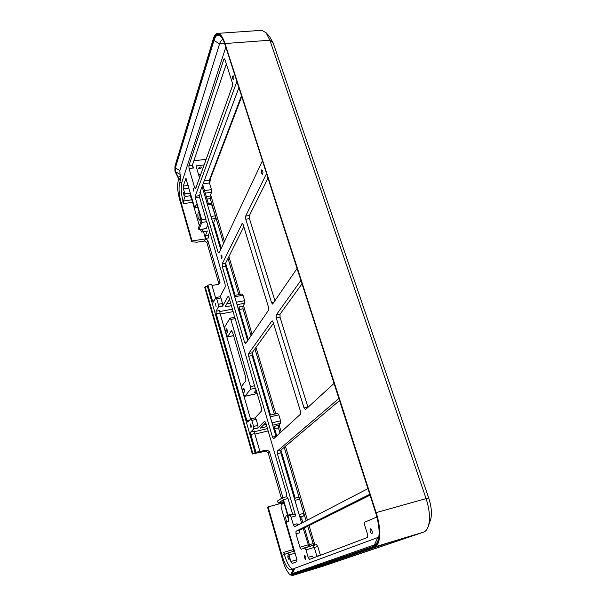 <?xml version="1.0" encoding="UTF-8"?>
<svg xmlns="http://www.w3.org/2000/svg" width="606" height="606" viewBox="0 0 606 606"><rect width="100%" height="100%" fill="white"/><g stroke="black" fill="none" stroke-linecap="round" stroke-linejoin="round"><path stroke-width="0.91" d="M238.4 309.257L239.211 306.947L239.302 309.499L248.278 339.807M252.111 352.737L270.556 415.042M213.638 222.796L221.22 248.422M225.606 263.231L235.105 295.327M273.579 428.177L274.586 426.321L274.632 428.806L276.745 435.941M280.942 450.114L295.167 498.162M241.43 95.869L209.32 180.323L209.456 182.959L211.449 189.64L211.577 192.261L210.1 196.011L210.229 198.601L223.569 243.438M228.015 258.391L238.809 294.66M234.325 295.463L242.226 294.046L243.029 295.243L244.657 300.69L244.741 303.265L242.93 306.265L243.014 308.81L251.035 335.769M254.929 348.844L274.359 414.156M277.654 413.436L278.79 414.86L280.57 420.799L280.608 423.314L278.404 425.404L278.449 427.889L279.964 432.987M284.229 447.334L306.091 520.796M307.704 526.228L313.756 545.392M316.491 544.589L313.279 545.529L316.491 544.589L317.771 546.476L320.407 555.285M214.138 300.758L212.524 301.046L207.949 285.1L211.706 284.449L215.6 297.932M220.008 282.214L219.016 284.169L206.866 242.453L207.782 240.324L220.008 282.214L219.872 283.494L218.668 284.312L212.002 285.471M207.949 285.1L207.381 286.274L205.131 286.668L204.76 287.441L252.354 453.992L255.952 452.243L266.935 450.046L265.625 451.212L252.354 453.992M255.952 452.243L250.846 434.487L254.74 433.555L259.86 451.281M301.652 523.107L280.873 452.841L280.836 450.205L339.534 400.536M308.893 546.559L303.235 528.455M314.256 547.415L312.893 545.385L304.636 547.809L305.954 549.862L314.256 547.415L316.983 556.581M266.882 426.571L260.406 428.109L265.746 422.7M256.747 392.044L254.119 392.627L256.194 390.158M231.401 305.719L225.106 306.871L229.454 299.076M206.123 228.56L207.752 225.167M220.72 249.483L202.101 186.504M199.525 177.808L196.003 165.9L204.146 164.9M247.695 340.663L225.644 266.117L225.53 263.383L243.801 226.72M276.063 436.562L252.096 355.555L252.013 352.866L273.45 323.278M274.95 300.818L249.475 218.66L249.384 215.524L267.958 178.255M307.984 407.308L280.063 317.294L280.017 314.211L301.977 283.896M327.74 563.542L327.998 564.398L329.376 563.966L329.111 563.08M327.998 564.398L304.038 571.655L385.711 543.711L417.329 534.151L329.376 563.966M238.84 87.825L199.76 192.822L200.533 192.723L218.039 252.179L219.001 253.141L262.375 160.923M226.311 63.956L192.337 165.355L188.875 165.779L223.834 59.335L224.258 58.82L224.985 59.82L232.25 82.53L232.378 86.082L195.602 188.754L194.731 187.989L189.042 168.559L193.458 168.013L192.511 164.824M192.269 166.43L192.337 165.355M192.291 166.499L193.458 168.013M193.859 160.802L206.154 159.31M275.98 436.297L272.503 437.138L273.7 438.729L300.462 414.201L300.447 411.224L273.162 322.339L271.882 321.013L272.359 320.922M246.839 341.913L244.597 342.36L245.672 343.617L268.556 310.166L268.488 307.128L243.135 224.553L242.271 223.319L222.182 263.936L222.311 266.678L225.644 266.117M207.358 231.007L201.571 232.06L207.358 231.007L205.32 235.863L205.457 238.446L203.51 231.765M205.457 238.446L208.388 237.991L208.259 235.416L205.32 235.863M207.237 203.874L211.236 203.321L215.327 215.819L215.456 218.531L213.16 223.909M209.737 231.939L208.259 235.416M201.768 231.848L202.874 229.144M198.662 174.884L199.798 174.74L200.177 175.998M199.912 168.786L201.95 167.339C200.435 166.673 199.298 167.021 198.526 168.385L199.912 168.786M297.705 525.16L297.114 523.773L293.349 524.834L294.652 526.75L367.91 488.648M308.09 544.862L299.917 547.248L295.993 533.848L299.765 532.772L299.75 530.189L295.978 531.265L295.993 533.848M289.941 515.305L294.463 514.047L295.705 515.933L277.381 453.712L280.873 452.841M293.349 524.834L291.122 517.213L295.705 515.933M313.378 557.944L312.423 556.05L308.151 557.323L305.954 549.862M308.151 557.323L309.522 559.406L367.41 537.492L367.531 534.303L364.698 525.349L364.812 522.137L376.909 516.986M294.349 498.397L298.387 497.291L299.599 499.102L303.818 513.29L303.826 515.835L299.97 517.418M302.818 522.501L301.902 519.395L301.894 516.88M309.863 546.279L304.409 527.871M265.625 451.212L268.132 452.727L269.45 451.568L266.935 450.046M269.45 451.568L282.919 497.715M293.668 568.92L291.047 569.89C287.986 569.723 284.949 564.837 281.934 555.232L268.11 506.889L282.358 503.018L283.623 501.919M292.918 569.208C289.91 568.186 287.047 563.292 284.328 554.528L283.714 552.369L284.896 554.278L287.789 553.028L289.001 554.967L295.069 553.18M282.661 503.495L283.6 503.245M191.852 199.828L183.497 200.972L183.663 203.578L183.179 201.896C181.141 193.905 180.717 187.337 181.929 182.194L225.788 47.306M178.512 179.149L179.982 180.194L180.565 179.777L179.702 182.482C178.512 187.625 178.937 194.2 180.974 202.199L192.057 240.953L205.442 238.893L204.54 241.029L197.041 242.188L191.723 241.809L179.732 199.844C178.232 194.42 177.528 189.428 177.611 184.868L178.475 178.459M207.782 240.324L205.442 238.893M202.76 184.724L208.388 203.714M278.215 503.101L283.502 501.67L278.215 503.101L282.32 500.465C282.919 500.473 283.51 501.389 284.085 503.207L288.267 517.524C288.797 519.577 288.812 520.849 288.312 521.365L286.471 522.38L286.486 523.645L296.811 559.171L296.826 561.671L292.13 563.489L290.895 561.52L289.001 554.967M183.497 200.972L185.035 196.48L190.807 195.7L190.39 196.882L190.86 196.814M190.435 193.087L184.868 193.837L185.035 196.48M184.868 193.837L183.406 188.769L188.966 188.034M197.723 207.222L194.867 207.729L194.541 207.207L185.875 178.52L183.239 186.118L183.406 188.769M194.973 207.608L196.359 204.366L197.351 205.942L200.722 217.493L200.95 221.584L198.457 227.871L198.866 229.742L201.859 222.394L206.585 221.698M220.016 296.773L225.212 286.941L225.099 284.244L207.002 222.622L206.093 221.766L205.957 219.046L201.707 219.66L201.859 222.394M201.707 219.66L195.276 197.639L199.503 197.064L205.957 219.046M236.832 81.598L195.2 196.268L195.276 197.639M255.081 417.92L256.171 419.382L257.921 425.412L257.997 427.957L264.595 421.193L265.746 422.708L286.714 494.117L286.744 496.693L287.994 498.48L292.509 513.858L287.956 515.123L288.57 516.062L289.888 515.312L291.122 517.213M287.956 515.123L283.456 499.708L287.994 498.48M278.184 503.116L277.593 500.95L282.222 497.912L283.456 499.708M299.917 547.248L301.22 549.256L312.893 545.385M295.978 531.265L369.736 494.322M188.875 165.779L189.042 168.559M183.368 192.344L184.057 195.594L183.368 192.344M287.979 555.641L288.001 555.634C289.085 556.74 289.448 558.058 289.1 559.588C288.032 558.52 287.661 557.202 287.979 555.641M305.682 559.308C306.06 557.649 305.659 556.263 304.477 555.141C304.068 556.77 304.47 558.156 305.666 559.315L305.682 559.308M371.986 533.848C372.652 531.735 372.122 530.03 370.395 528.735C369.69 530.803 370.205 532.507 371.963 533.856L371.986 533.848M193.17 188.208L193.814 191.231L193.17 188.208M232.727 76.068L233.075 75.674C234.045 76.992 234.166 78.363 233.446 79.78C232.689 79.144 232.454 77.909 232.727 76.068M293.425 551.377L293.266 549.081L281.131 507.305L281.093 504.828L284.017 502.965M212.524 301.046L213.441 302.106L215.91 297.508L216.675 298.728L220.887 297.97L220.122 296.751L215.91 297.508M234.227 317.362L234.067 314.794L228.97 297.44L228.159 296.19L222.614 306.106L222.5 303.5L220.887 297.97M233.56 335.595L227.508 336.875L224.917 329.437L224.796 326.839L230.007 318.158L230.841 319.46L235.196 318.642L255.247 388.257M255.134 417.867L261.58 410.906L261.512 408.27L256.065 389.719L255.088 388.226L250.536 389.287L244.862 396.263L243.809 394.885L241.968 388.491L241.87 385.924L245.862 380.757L245.748 377.47L232.598 332.293L231.325 330.793L227.659 336.754M257.921 425.412L253.581 426.442L251.831 420.39L250.861 418.86L247.801 422.109L246.862 420.602L216.19 313.787L219.97 313.09L219.849 310.522L216.062 311.226L218.402 306.878L222.614 306.106M253.581 426.442L253.656 428.987L250.77 431.987L250.846 434.487M297.031 268.541L272.586 304.098L271.533 302.644L245.778 219.205L249.475 218.66M307.886 407.012L304.023 407.914L305.477 409.603L334.027 383.439M280.836 450.205L277.336 451.076L338.875 398.498M266.488 173.68L245.68 216.069L245.778 219.205M280.017 314.211L276.23 314.931L276.275 318.021L280.063 317.294M304.023 407.914L276.275 318.021M370.016 495.2L299.75 530.189M277.336 451.076L277.381 453.712M252.013 352.866L248.596 353.563L248.687 356.26L252.096 355.555M272.503 437.138L248.687 356.26M254.876 385.674L250.452 386.643L250.536 389.287M250.452 386.643L230.841 319.46M230.007 318.158L234.348 317.339L235.196 318.642M255.194 452.947L207.381 286.274M216.062 311.226L216.19 313.787M222.5 303.5L218.274 304.265L218.402 306.878M218.274 304.265L216.675 298.728M250.043 423.905L250.99 427.556C251.392 426.162 251.111 424.927 250.142 423.844L250.043 423.905M215.266 303.129L216.069 306.553L215.266 303.129M219.97 313.09L250.573 419.125M254.74 433.555L254.664 431.055L250.77 431.987M244.597 342.36L222.311 266.678M199.503 197.064L199.427 195.693L200.533 192.723M210.615 194.7L224.44 241.582M228.909 256.596L240.181 294.41M243.453 305.394L252.066 334.277M255.974 347.397L275.775 413.83M279.04 424.798L281.161 431.889M285.449 446.296L307.447 520.092M309.075 525.546L314.885 545.059M378.818 537.143L294.804 568.246L293.796 568.686L291.039 573.912M205.131 286.668L252.846 453.523M292.509 513.858L292.781 514.509M248.596 353.563L271.882 321.013M220.932 255.096L221.743 258.641C222.235 257.3 222.031 256.058 221.129 254.921L220.932 255.096M261.512 170.089C261.133 172.134 261.444 173.551 262.428 174.331C263.254 172.702 263.065 171.18 261.853 169.771L261.512 170.089M276.23 314.931L300.871 280.472M287.812 553.02L294.077 551.18L294.592 551.528M286.827 522.183C285.593 518.88 285.396 516.729 286.244 515.744C287.13 515.842 287.941 517.251 288.683 519.978M226.371 328.96L227.212 332.482C227.651 331.149 227.417 329.937 226.515 328.846L226.371 328.96M243.582 388.454L244.491 392.09C244.922 390.703 244.657 389.469 243.695 388.378L243.582 388.454M199.344 225.629L191.208 197.624L190.39 196.882M200.465 229.5L201.571 232.06M190.905 194.7L190.807 195.7M198.003 213.107C197.639 216.41 198.147 218.743 199.525 220.107C200.874 220.13 199.692 212.32 198.397 212.668L198.003 213.107M241.688 96.672L210.494 178.497L209.631 183.542M180.565 179.777L180.649 175.642L180.043 174.384L179.861 170.566L219.554 43.92C220.417 41.216 221.546 39.807 222.932 39.693L222.985 39.693M261.762 30.315L266.064 32.716L269.875 40.223L425.995 498.321C429.502 509.169 430.351 518.259 428.533 525.591C427.48 529.174 425.806 531.364 423.518 532.166L322.354 566.428M430.086 521.183L430.661 519.547C432.116 513.699 431.449 506.48 428.662 497.89L376.137 512.631L225.008 43.549L269.875 40.223L273.245 43.147L269.465 36.375M179.982 180.194L175.566 172.043L175.543 167.339L174.945 166.264L213.198 39.14C214.327 35.451 215.819 33.535 217.668 33.383C220.311 33.466 222.75 36.852 225.008 43.549M292.175 575.518L374.652 546.93L423.518 532.166M180.649 175.642L178.179 177.46L178.497 178.52L175.475 172.369M292.653 575.442L322.49 566.383M292.842 569.239L292.569 571.019M291.145 575.677L290.948 574.98L292.35 574.48L292.425 573.571L291.001 573.988L290.918 574.874M376.137 512.631C381.485 528.758 380.636 545.355 374.652 546.93M174.945 166.264L174.929 170.884M292.546 575.155L292.35 574.48L374.379 546.051C380.174 544.514 380.992 528.417 375.803 512.774L224.849 44.033C220.493 32.641 216.668 31.209 213.388 39.738L175.089 166.764L175.111 171.506L180.043 174.384M291.031 575.268L289.07 573.784C286.229 570.11 284.062 565.421 282.563 559.709L267.572 507.245L268.11 506.889M191.723 241.809L192.057 240.953M281.442 498.42L268.132 452.727M282.381 501.973L282.055 503.101M204.54 241.029L206.866 242.453M428.662 497.89L273.245 43.147M210.1 196.011L206.487 196.503M207.002 199.041L210.229 198.601M195.935 187.83L194.731 187.989M219.569 251.937L218.039 252.179M241.999 223.576L242.612 223.485M225.53 263.383L222.182 263.936M211.729 219.077L215.456 218.531M209.32 180.323L204.139 180.997M312.901 543.696L309.401 544.718M254.899 434.101L268.163 430.927M281.934 555.232L284.328 554.528M293.38 549.544L283.714 552.369M320.362 555.149L316.862 556.187M314.279 547.506L317.771 546.476M183.663 203.578L192.579 202.343M183.179 201.896L180.974 202.199M203.101 183.792L209.456 182.959M206.358 228.523L198.965 229.636M286.744 496.693L282.351 497.882M227.977 296.349L228.386 296.281M219.713 311.545L232.424 309.189M238.075 308.143L238.552 308.06M242.93 306.265L239.211 306.947M237.052 304.682L244.741 303.265M253.656 428.987L257.997 427.957M254.49 431.692L267.473 428.593M273.291 427.207L273.776 427.094M278.404 425.404L274.586 426.321M272.692 425.192L280.608 423.314M223.834 59.335L224.758 59.259M249.384 215.524L245.68 216.069M274.018 302.182L271.533 302.644M239.302 309.499L243.014 308.81M220.243 314.022L233.136 311.62M274.632 428.806L278.449 427.889M249.869 419.897L246.862 420.602M251.831 420.39L256.171 419.382M243.029 295.243L234.704 296.743M244.657 300.69L236.317 302.212M230.674 303.242L226.727 303.962M300.659 519.743L301.902 519.395M299.834 516.948L303.826 515.835M199.427 195.693L195.2 196.268M210.123 198.192L211.449 198.01M211.577 192.261L205.245 193.117M211.449 189.64L204.495 190.572M257.179 393.521L244.862 396.263M299.137 514.592L303.818 513.29M294.933 500.367L299.599 499.102M185.663 178.785L186.156 178.725M188.224 185.466L183.239 186.118M296.948 559.717L290.895 561.52M231.78 330.709L231.325 330.793M280.57 420.799L271.996 422.821M266.185 424.2L263.686 424.791M278.79 414.86L270.231 416.86M209.994 178.565L210.494 178.497M196.776 204.631L196.041 204.737M179.702 182.482L181.929 182.194M224.576 43.549L219.554 43.92L213.963 40.435C215.774 34.913 218.168 33.701 221.167 36.799C222.44 38.292 223.667 40.799 224.834 44.329M377.591 537.908L374.432 544.885L292.425 573.571M375.803 512.774L375.697 512.843C379.174 524.463 379.985 533.583 378.129 540.219C377.288 542.749 376.053 544.302 374.432 544.885L374.379 546.051M179.861 170.566L174.884 167.665M175.543 167.339L213.963 40.435L213.388 39.738M224.849 44.033L375.697 512.835M292.387 570.481L292.039 572.019M291.85 574.602L294.804 568.246M175.407 172.195L175.854 172.71M207.555 204.964L211.911 204.358M210.956 216.456L215.327 215.819M206.252 228.636L198.866 229.742M286.812 496.67L282.282 497.882M250.861 418.86L255.194 417.852M298.387 497.291L294.342 498.39M289.888 515.312L294.463 514.047M294.077 551.18L287.789 553.028M233.583 335.686L227.508 336.875M257.194 393.574L244.733 396.347M269.746 415.231L277.775 413.36M194.867 207.729L197.753 207.32M217.668 33.383L261.936 30.3M175.149 171.612L175.437 172.278M292.607 575.458L322.422 566.405M270.2 37.163L266.064 32.716M430.661 519.547L428.533 525.591"/></g></svg>
